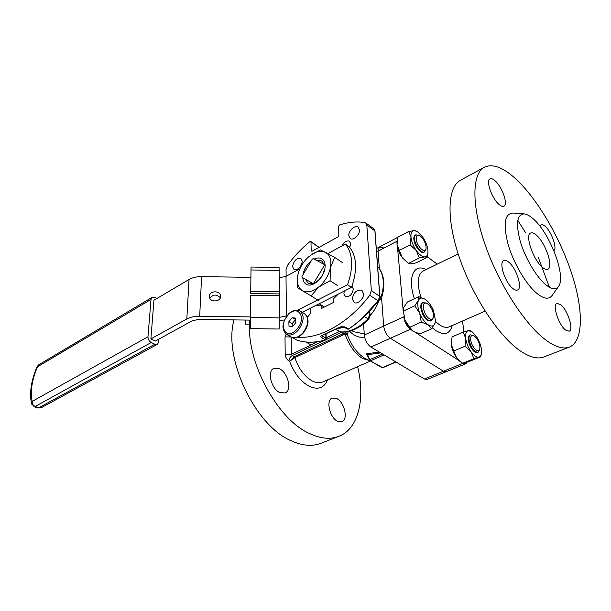 <?xml version="1.0" encoding="UTF-8"?>
<svg xmlns="http://www.w3.org/2000/svg" width="611" height="611" viewBox="0 0 611 611"><rect width="100%" height="100%" fill="white"/><g stroke="black" fill="none" stroke-linecap="round" stroke-linejoin="round"><path stroke-width="0.92" d="M324.258 307.081L321.126 305.172L321.249 308.593L333.369 302.521L333.224 299.085L338.25 294.112M316.07 305.324L321.126 305.172M319.064 247.371L310.961 241.941L311.213 250.747L312.122 251.205L337.998 236.892L338.876 235.418L338.448 226.505L339.525 224.947C348.354 222.121 356.786 221.312 364.813 222.534L365.676 222.847L366.814 225.008L374.91 230.92L373.756 228.758L365.936 223.038M297.122 337.119C318.82 339.556 348.675 323.25 369.731 295.304L371.335 290.592L366.814 225.008M325.648 339.922L321.714 337.814C320.393 336.913 320.546 336.134 322.15 335.485L339.334 327.282L344.734 326.862L348.621 328.955M347.331 329.046L348.423 329.085C359.314 321.86 369.235 312.442 378.186 300.833L379.759 296.159L374.925 231.195M343.825 326.938L343.901 326.984C342.229 326.465 340.869 326.587 339.838 327.343L339.334 327.282M339.823 327.359L322.15 335.485M322.226 335.737L322.776 336.241L321.714 337.814M292.272 337.471L296.999 340.121C305.347 342.924 314.825 342.87 325.426 339.953L325.93 338.066L326.251 338.998L325.579 339.892M310.961 241.941L310.709 241.437L309.861 241.635C301.643 248.364 294.212 256.23 287.56 265.235L286.055 269.413L286.131 276.287M302.292 261.279L300.811 258.323C296.503 257.949 293.754 260.706 292.577 266.61L294.09 269.619C298.397 269.963 301.131 267.183 302.292 261.279M307.257 317.078C309.548 315.314 310.747 313.061 310.862 310.319L310.266 308.25M349.767 247.386L350.722 243.667L349.408 241.169C346.628 240.329 344.214 241.88 342.16 245.813M344.329 291.035L343.886 293.692L345.467 296.579C349.729 297.038 352.333 294.502 353.288 288.957L352.081 286.353M359.497 229.858L358.015 227.048C354.854 224.787 348.316 230.981 348.812 235.731L350.324 238.603C353.471 240.826 360.032 234.609 359.497 229.858M363.537 293.547L361.659 290.179C356.572 289.561 353.456 292.532 352.333 299.1L354.25 302.537C357.695 304.683 364.08 298.535 363.537 293.547M344.184 327.152L339.777 328.206L339.334 327.656M339.777 328.206L338.364 328.237M408.4 263.387L402.267 257.727L397.035 244.56L396.967 241.238L378.041 251.159L379.362 268.657L378.041 251.159L379.439 246.966L378.041 251.159L376.544 251.938M383.204 247.745L379.546 246.905M463.199 363.27L465.819 363.782L446.183 371.732L427.12 379.446L424.378 378.988L443.487 371.236L446.183 371.732L443.487 371.236L390.391 338.265L443.487 371.236L463.031 363.301M411.111 329.619L410.5 329.23L390.391 338.265C386.687 335.477 384.456 331.406 383.7 326.068L381.562 297.794L383.7 326.068C384.456 331.406 386.687 335.477 390.391 338.265L370.9 347.025L424.378 378.988M370.9 347.025C367.188 344.306 364.981 340.312 364.293 335.027L403.726 316.826C404.566 322.218 406.819 326.358 410.5 329.23M370.396 315.284C374.047 311.083 376.811 306.424 378.69 301.299M363.598 323.861L364.293 335.027M337.623 421.307C329.764 417.932 325.64 400.113 332.155 398.074L336.669 398.532C344.467 402.076 348.507 419.696 341.893 421.727L337.623 421.307M279.708 392.545C271.169 388.84 266.915 370.984 273.85 368.364L279.571 368.807C288.056 372.718 292.195 390.368 285.138 392.965L279.708 392.545M249.899 320.118C245.179 359.978 277.195 420.009 310.189 433.833C320.851 438.683 330.33 439.546 338.609 436.437C358.581 429.067 365.493 398.678 357.618 366.669M234.028 319.904C222.916 358.26 255.597 426.715 291.959 441.104C302.659 445.801 312.206 446.565 320.615 443.403L320.974 443.265M291.164 336.974L291.394 354.288L292.15 355.633L294.166 356.725L289.614 361.307L294.838 357.634C298.649 368.647 304.431 376.407 312.175 380.92C316.124 382.937 319.622 383.288 322.677 381.982L370.541 361.009M369.953 360.658L362.674 358.55C355.128 353.761 349.301 345.742 345.184 334.507L347.323 334.904L345.07 333.705L342.649 333.896L343.023 332.163M343.336 334.859L294.838 357.634L294.166 356.725L342.649 333.896L343.336 334.859L345.184 334.507L345.07 333.705M348.133 331.574L347.552 334.186L345.276 332.033M347.552 334.186L347.323 334.904C351.661 345.918 357.527 353.754 364.935 358.42L368.234 359.948M380.752 352.914L367.601 354.647L370.09 360.742L382.509 367.601L395.798 361.903M367.142 355.106L366.951 354.938C366.058 353.998 366.21 353.555 367.417 353.609L379.5 352.157M367.417 353.609L367.601 354.647L366.921 354.64L370.09 360.742L381.822 367.57M364.752 337.768C358.481 337.639 353.448 335.454 349.66 331.208M351.722 330.566L353.632 331.704L351.737 330.566L353.632 331.704L364.225 333.927M553.787 250.541C557.576 248.738 551.519 231.661 545.264 226.36C543.584 224.856 542.232 224.336 541.224 224.802L540.124 226.475M565.656 330.085L569.169 331.2C574.096 329.94 567.573 309.785 560.646 304.606L556.927 303.384C552.038 304.584 558.683 325.105 565.656 330.085M533.311 218.929C529.966 215.92 526.995 214.255 524.383 213.911C516.959 214.178 515.577 223.298 520.228 241.261C525.155 258.01 536.359 277.012 545.738 284.695C551.825 289.53 556.155 290.011 558.737 286.154C566.191 275.844 549.747 232.951 533.311 218.929M558.233 286.857L552.336 295.121C549.342 299.627 544.325 299.169 537.306 293.754C526.483 285.131 513.584 263.41 508.062 244.247C502.899 223.71 504.655 213.308 513.339 213.048L523.879 213.873M542.461 267.343C544.676 269.191 546.471 269.818 547.838 269.23C553.833 267.259 545.44 242.598 536.366 235.128C533.999 233.058 532.089 232.363 530.631 233.035C524.689 234.914 533.319 260.202 542.461 267.343M513.011 288.636C514.852 290.065 516.379 290.523 517.578 290.004C522.932 288.255 516.31 267.87 508.589 262.05C506.641 260.477 505.03 259.981 503.762 260.553C498.461 262.264 505.236 283.046 513.011 288.636M499.019 204.425C501.096 206.213 502.738 206.808 503.945 206.19C508.321 204.41 502.143 186.798 495.093 180.795C492.932 178.863 491.221 178.229 489.953 178.901C485.608 180.65 491.939 198.606 499.019 204.425M544.073 356.893L543.798 357C537.405 359.375 529.309 357.168 519.518 350.37C498.339 335.531 472.54 296.251 459.396 257.598C446.175 218.898 447.451 187.699 460.075 180.466L461.084 179.917M545.707 339.922C524.895 324.51 498.927 284.291 485.233 245.019C471.455 205.708 471.929 174.364 483.935 167.467C492.359 163.175 503.22 167.215 516.516 179.588C537.863 199.713 560.081 237.977 571.827 273.949C583.536 309.83 583.642 341.45 569.276 347.132C563.189 349.393 555.33 346.995 545.707 339.922M517.761 220.288L525.399 232.424M538.367 257.643L549.426 287.262M465.819 363.782L467.163 362.124M458.869 360.467L415.74 332.613M403.145 310.289L397.524 247.47M397.937 237.289L396.967 241.238M427.249 256.719L437.216 264.143M462.519 321.019L463.917 331.872M325.121 264.914L313.153 258.659L312.274 259.14L301.987 276.386L302.01 277.348L313.771 283.909M305.996 284.123C304.087 282.862 303.025 280.777 302.827 277.86L302.01 277.348M314.673 283.443L313.878 282.939L324.372 265.373L325.151 265.892M312.977 283.412L313.878 282.939M324.372 265.373L324.334 264.403M209.359 296.282L209.428 297.167C210.153 302.605 220.754 301.91 220.64 296.442L220.586 295.663C219.952 290.194 209.306 290.775 209.359 296.282M279.487 320.485L284.596 319.973M297.664 310.189L347.506 284.802C353.662 267.221 352.944 253.641 345.352 244.072L349.255 246.775C356.87 256.345 357.618 269.886 351.508 287.407L302.224 312.32M347.506 284.802L351.508 287.407M310.823 282.878L312.29 283.725M279.25 277.776L286.009 276.348L299.886 268.802M327.908 253.557L345.352 244.072M286.009 276.348L286.429 315.91L287.453 315.391M286.429 315.91L279.785 317.292L279.54 277.784M250.311 320.118L198.598 319.438L192.182 320.806L155.316 341.091L150.879 338.922L153.949 300.23L189.043 279.494C192.434 277.562 196.612 276.607 201.592 276.63L250.9 277.356M150.879 338.922L186.821 318.988L189.043 279.494M201.592 276.63L199.698 316.231C194.588 316.208 190.296 317.132 186.821 318.988M199.698 316.231L250.357 316.903M209.825 298.305C213.132 294.189 216.638 294.021 220.342 297.809M147.977 336.768L151.016 299.413L37.462 366.799C31.841 380.332 30.092 391.865 32.207 401.404L147.977 336.768C147.999 339.288 149.099 341.198 151.261 342.504L35.178 406.452C33.078 405.399 32.085 403.718 32.207 401.404L31.535 403.588L34.155 406.636L35.178 406.452L38.692 407.812L154.85 344.237L157.462 344.299L158.707 342.007L158.921 339.105M156.821 298.535L154.82 297.481L152.078 297.381L151.016 299.413M154.85 344.237L151.261 342.504M279.334 291.775L279.212 293.922L250.686 293.517L251.045 267.038L279.082 267.465L279.334 291.775L250.701 291.363M249.296 320.111L249.242 324.166L245.477 324.12L245.477 320.057M249.242 324.166L249.265 320.111M250.227 328.634L250.647 295.327L279.357 295.732L279.166 329.008L250.227 328.634M435.376 321.791L434.956 323.41L435.498 320.63L433.566 310.831C431.511 305.867 428.891 302.147 425.714 299.657L425.401 299.436C422.117 297.297 419.788 297.633 418.405 300.429C417.244 303.56 417.672 307.799 419.688 313.153C421.903 318.476 424.698 322.341 428.059 324.731C431.374 326.77 433.673 326.327 434.956 323.41L431.473 328.848L428.059 324.731L421.254 322.073L419.688 313.153L414.793 305.783L418.405 300.429L418.695 296.694L407.384 302.033L403.764 307.295L403.359 311.114L414.793 305.783M431.473 328.848L419.994 333.919L413.257 331.345L409.729 327.275L421.254 322.073M413.036 331.2L412.112 330.513C409.171 328.015 406.766 324.487 404.902 319.927L403.168 309.525M409.729 327.275L404.902 319.927L403.359 311.114M424.966 299.146L418.695 296.694M422.797 302.743C418.306 303.384 421.987 317.063 427.608 320.454L431.229 320.943M433.306 317.758L431.61 320.813L428.303 320.141C422.949 316.903 419.138 303.95 423.095 302.567L426.638 303.277M427.662 303.835L427.31 303.614C420.971 299.428 422.85 314.642 429.235 318.606C431.549 319.996 432.978 319.423 433.512 316.91C433.596 311.77 431.649 307.409 427.662 303.835M481.262 354.273L480.75 356.786L478.978 357.084C480.361 356.648 481.193 355.312 481.491 353.074L481.392 349.095C480.658 344.467 478.902 340.106 476.106 336.012L472.265 331.903L468.316 330.627L470.165 330.551M463.199 332.094L468.316 330.627C466.101 331.292 465.238 333.904 465.727 338.456L463.199 332.094L452.064 336.875L451.308 344.566C451.972 349.255 453.736 353.67 456.6 357.809L453.759 350.974L465.017 346.261L471.104 351.829C474.052 355.793 476.679 357.542 478.978 357.084L473.907 358.71L471.104 351.829C468.225 347.636 466.437 343.176 465.727 338.456L465.017 346.261M453.759 350.974L451.308 344.566L451.399 340.159M461.152 362.254L456.6 357.809L462.634 363.293L473.907 358.71M480.75 356.786L469.576 361.315L462.634 363.293M479.658 349.614L478.069 352.31C474.021 351.997 471.02 347.88 469.057 339.976C468.736 337.18 469.21 335.47 470.462 334.836L469.79 335.118C468.538 335.745 468.064 337.463 468.377 340.258C469.057 346.704 475.152 354.594 477.726 352.417M416.32 250.579C419.398 254.779 422.232 256.88 424.821 256.895L419.36 257.926L416.32 250.579L410.088 244.812L410.997 237.282C411.547 241.75 413.326 246.18 416.32 250.579M410.997 237.282L408.767 231.454L414.273 230.584C411.776 230.775 410.684 233.012 410.997 237.282M427.876 253.305L427.066 257.445L416.228 262.852L410.813 263.899L408.438 263.41L402.267 257.727C399.281 253.389 397.54 248.998 397.035 244.56L397.982 237.137L408.767 231.454M427.066 257.445L424.821 256.895C426.761 256.689 427.815 255.123 427.983 252.206L427.899 250.014C427.318 245.63 425.577 241.292 422.675 237.007L417.481 231.699L414.273 230.584L416.419 231.111M415.205 235.143C414.113 235.731 413.662 237.167 413.861 239.443C414.311 245.935 421.475 254.718 424.133 252.099M408.438 263.41L419.36 257.926M399.182 250.434L410.088 244.812M470.73 339.999C471.478 347.163 478.948 354.51 479.834 349.034L479.864 346.216C478.932 341.518 477.008 338.066 474.09 335.859C471.555 334.66 470.432 336.035 470.73 339.999M470.462 334.836L473.548 335.576M425.898 249.128L424.515 251.946C421.666 253.909 414.961 245.332 414.518 239.1C414.319 236.9 414.739 235.487 415.763 234.853L419.039 235.372M426.066 246.577C425.111 241.574 422.919 237.908 419.513 235.579C417.145 234.609 416.045 235.793 416.213 239.13C416.74 246.432 425.546 254.619 426.066 248.387L426.066 246.577M319.156 303.759L324.426 306.997M302.995 274.698L303.148 273.881C304.362 268.703 307.043 264.403 311.182 260.966M314.077 259.133C316.994 257.735 319.545 257.598 321.707 258.72L322.089 258.949M302.957 274.767L303.117 273.865C304.347 268.649 307.05 264.326 311.228 260.897M314.046 259.117C316.972 257.72 319.515 257.582 321.684 258.705C324.632 260.538 325.686 263.952 324.838 268.962C323.204 278.685 312.122 287.812 306.386 284.344C304.225 283.153 303.025 280.991 302.796 277.845M316.758 260.507L321.562 260.866L324.22 264.349M330.093 280.739L318.568 287.147C312.297 291.89 306.852 293.028 302.224 290.546L311.129 295.945L318.568 287.147C324.739 281.923 328.687 275.439 330.429 267.702L334.66 257.353L320.416 249.891L310.571 255.222C316.177 251.251 321.157 250.266 325.518 252.282C330.047 254.963 331.681 260.103 330.429 267.702L330.093 280.739L337.814 285.696M311.129 295.945L318.904 300.719M298.13 273.827L297.465 277.264L297.435 287.674L305.149 292.409M297.435 287.674L302.224 290.546C298.397 287.987 296.816 283.535 297.488 277.18L297.84 275.057C299.581 267.618 303.4 261.34 309.288 256.223M324.342 269.848C322.738 276.088 319.354 280.51 314.176 283.13M313.137 283.512L308.196 283.275L305.271 279.151M334.66 257.353L342.267 262.447M292.455 326.679L295.839 322.654L295.709 318.14L292.226 317.674L288.881 321.676L288.98 326.167L292.455 326.679M295.755 319.614L292.226 317.674M295.525 319.584L292.18 323.57L288.881 321.676M292.18 323.57L292.264 326.648M318.736 341.511L315.91 342.343M316.628 341.816L311.083 344.955L305.844 342.007M379.859 296.488L380.989 297.236C382.868 291.447 383.616 285.971 383.234 280.8C382.807 275.66 381.325 271.391 378.789 267.992L377.682 267.228M383.731 281.48C383.303 276.332 381.776 271.964 379.164 268.382L377.674 267.091M378.423 300.734L380.989 297.236L381.516 297.947L377.713 301.666M368.555 312.29L369.563 312.931L369.181 311.633M336.256 329.451L340.403 331.918C349.652 332.384 358.848 328.038 367.975 318.866L369.861 314.161L369.563 312.931L370.381 314.833M370.388 314.993L368.784 319.11L364.278 316.551M371.335 290.592L379.775 296.427M369.731 295.304L378.308 300.895L379.431 298.519M347.453 329.123L343.901 326.984L344.734 326.862M322.745 335.523L322.776 336.241L325.93 338.066L325.8 334.408M297.076 340.144L296.488 339.869M378.201 300.849L360.696 319.66M311.213 250.747L312 251.266M310.762 241.475L319.087 247.356M339.288 331.521L341.007 332.094M327.557 379.843C324.09 388.092 317.911 390.2 309.021 386.175C300.627 381.424 294.158 373.13 289.614 361.307L288.965 360.964C286.704 359.467 285.444 357.214 285.184 354.212L285.016 336.89L286.162 334.164M324.907 340.159L292.15 355.633C290.194 356.793 289.133 358.565 288.965 360.964M311.152 344.925L291.394 354.288L285.184 354.212M288.957 335.722L290.599 336.646M291.149 336.974L285.016 336.89M313.328 343.894L316.59 342.343M326.205 337.791L339.342 331.559M341.862 332.147L326.083 339.601M384.044 354.876L370.701 360.727L369.953 359.574L382.601 354.013M382.898 367.662L381.898 367.616L382.898 367.662L396.02 362.033M423.087 271.07L422.865 271.177C417.458 274.866 416.817 283.588 420.933 297.343M435.422 321.501L439.431 324.8C443.25 327.32 446.496 328.008 449.161 326.87L485.096 311.129M452.262 325.51C449.887 334.011 444.426 335.722 435.887 330.65L432.275 327.832M414.395 298.726C407.193 277.638 413.861 262.86 426.035 269.619M34.01 406.582L37.523 407.942M31.673 404.123L31.535 403.588C29.305 393.033 31.146 380.737 37.042 366.707L38.783 364.767M157.355 344.36L41.319 407.69L37.661 407.995L41.22 407.743M250.999 269.97L279.204 270.398M279.487 317.873L250.35 317.483M297.183 328.825C307.47 317.04 297.114 303.446 287.598 315.627C277.562 326.969 287.307 341.045 297.183 328.825M290.844 336.776L286.949 334.599C281.511 329.978 281.686 323.563 287.483 315.345C290.576 311.06 294.617 309.54 299.619 310.785C304.645 314.978 304.255 321.355 298.451 329.932C294.441 334.362 290.607 335.92 286.949 334.599L286.116 334.125M303.552 332.72C299.627 337.135 295.655 338.631 291.623 337.219C295.289 338.54 299.115 336.997 303.117 332.59C308.906 324.067 309.273 317.705 304.232 313.512L300.375 311.228M383.739 281.64C384.105 286.803 383.372 292.218 381.531 297.893M322.631 335.561L322.173 335.5M326.251 339.006L325.739 339.915M326.075 334.301L326.243 338.853M325.571 339.976C314.94 342.901 305.424 342.954 297.022 340.128L292.104 337.417M348.583 329.108C359.459 321.89 369.365 312.481 378.301 300.902M378.308 300.895L379.843 296.297M374.994 231.065L379.843 296.274M374.986 231.034L374.031 228.965M318.889 246.92L319.148 247.318M362.094 290.454L361.659 290.179M336.027 329.581L340.9 332.086C350.515 332.537 359.803 328.214 368.761 319.125M369.968 313.344L369.632 311.152M379.019 268.191L378.43 267.618M397.96 237.213L376.3 248.616M368.212 359.932L369.792 360.513M338.609 436.437L320.615 443.403M423.056 271.085L458.158 253.878M460.075 180.466L483.935 167.467M543.798 357L569.276 347.132M220.624 296.64L220.586 295.663M152.078 297.381L38.653 364.851L37.042 366.707M403.061 311.06L403.168 310.09M422.415 302.888L423.095 302.567M430.885 321.142L431.61 320.813M471.096 331.162L470.691 330.91M459.907 361.399L460.923 362.086M477.397 352.593L478.069 352.31M415.113 235.197L415.763 234.853M423.782 252.312L424.439 251.984M321.562 260.866L322.234 261.309M305.042 313.993C309.51 318.827 309.013 325.067 303.56 332.705"/></g></svg>
